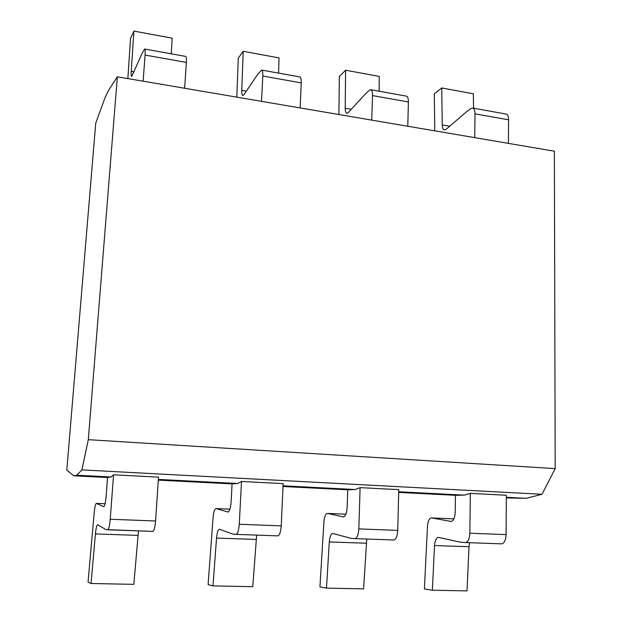 <?xml version="1.0" encoding="UTF-8"?>
<svg xmlns="http://www.w3.org/2000/svg" width="622" height="622" viewBox="0 0 622 622"><rect width="100%" height="100%" fill="white"/><g stroke="black" fill="none" stroke-linecap="round" stroke-linejoin="round"><path stroke-width="0.93" d="M88.308 439.676L81.902 469.898L76.778 475.231L73.878 475.807L66.811 470.146L95.741 123.125L104.877 98.105L108.111 91.069L117.348 76.801L88.308 439.676L555.189 468.615L541.987 494.28L526.274 498.315L506.316 497.919M81.902 469.898L541.987 494.28M117.348 76.801L554.365 151.2L555.189 468.615M453.881 518.888L431.45 517.901C429.258 518.274 427.936 520.987 427.501 526.049L424.398 588.933L432.376 590.216L467.029 590.9L468.988 546.738L469.633 542.703M431.684 517.924L451.183 521.477M398.71 491.761L464.276 495.128L455.467 495.314L455.211 512.295C454.869 517.955 453.438 521.018 450.927 521.485L450.67 521.454M464.276 495.128L470.341 493.37L469.851 533.202C469.517 538.971 468.039 542.089 465.427 542.555L460.521 542.213L438.526 537.377C436.302 537.75 434.965 540.479 434.529 545.556L432.376 590.216M472.658 108.041L506.059 114.059C507.669 114.502 508.508 116.423 508.571 119.828L474.998 113.842C474.959 110.413 474.182 108.477 472.658 108.041L471.025 108.523L466.772 111.587L446.044 129.384L444.396 129.998C443.082 129.64 442.366 127.961 442.265 124.96L449.706 126.243M474.998 113.842L474.71 137.641M434.77 130.838L434.304 93.891L441.729 87.959L442.265 124.96M470.341 493.37L506.331 495.244L506.098 534.609C505.787 540.308 504.255 543.387 501.503 543.846L465.481 542.555M508.571 119.828L508.431 143.379M76.778 475.231L111.035 476.988L113.569 474.804L158.517 477.144L155.57 521.003C155.018 527.363 154.1 530.83 152.81 531.406L107.769 529.796C108.819 529.205 109.643 525.691 110.234 519.246L113.569 474.804M506.316 497.289L526.274 498.315M283.041 485.821L355.045 489.522L360.115 487.632L398.764 489.646L397.753 530.403C397.365 536.312 396.012 539.507 393.672 539.997L354.968 538.613M158.361 479.422L237.612 483.488L241.515 481.459L283.142 483.628L281.23 525.885C280.763 532.004 279.612 535.332 277.754 535.861L236.065 534.376M398.694 492.414L455.467 495.314M355.045 489.522L347.737 489.809L283.01 486.497M111.035 476.988L107.552 477.525L73.878 475.807M237.612 483.488L232.076 483.893L158.315 480.122M105.071 503.773L96.48 503.4L103.711 506.743C104.729 506.152 105.538 502.708 106.113 496.395L107.552 477.525M96.48 503.4L96.387 503.377C95.508 503.859 94.785 506.899 94.21 512.505L88.06 582.184L91.053 583.498L133.831 584.346L138.473 530.893M91.053 583.498L95.415 533.917C95.982 528.272 96.713 525.217 97.615 524.743L105.958 529.586L152.81 531.406M127.852 78.59L130.519 38.502L133.901 31.1L131.258 71.273C131.063 74.531 131.211 76.281 131.701 76.514L141.979 53.632L144.599 49.014C145.175 49.293 145.338 51.307 145.089 55.063L143.122 81.187M144.599 49.014L185.62 56.392C186.328 56.695 186.577 58.701 186.367 62.418L184.633 88.254M133.901 31.1L172.154 38.167L171.283 53.811M441.729 87.959L473.311 93.798L473.637 108.22M327.561 513.414L345.902 514.192L327.561 513.414L343.391 516.921C345.482 516.416 346.734 513.236 347.146 507.373L347.737 489.809M327.374 513.391C325.555 513.795 324.404 516.61 323.93 521.842L319.941 586.834L326.488 588.132L363.575 588.863L366.778 539.041M360.115 487.632L358.808 528.894C358.396 534.873 357.106 538.108 354.921 538.613L350.862 538.294L332.778 533.458C330.927 533.863 329.761 536.693 329.287 541.949L326.488 588.132M370.704 89.7L406.391 96.122C407.744 96.527 408.413 98.478 408.397 101.977L372.516 95.586C372.562 92.048 371.956 90.089 370.704 89.7L369.344 90.252L365.752 93.557L348.227 112.629L346.851 113.313C345.77 112.994 345.226 111.284 345.21 108.205L351.313 109.262M372.516 95.586L371.738 120.108M338.897 114.518L339.34 76.576L345.599 70.208L345.21 108.205M408.397 101.977L407.791 126.243M345.599 70.208L379.195 76.413L379.179 91.224M229.93 509.185L216.098 508.586L227.955 512.023C229.549 511.478 230.591 508.166 231.089 502.086L232.076 483.893M216.098 508.586L215.958 508.563C214.574 508.998 213.618 511.922 213.097 517.333L208.098 584.594L212.996 585.901L252.781 586.686L256.653 535.107M241.515 481.459L239.268 524.253C238.778 530.457 237.697 533.832 236.026 534.376L232.962 534.088L219.418 529.26C218.011 529.695 217.047 532.634 216.526 538.077L212.996 585.901M236.795 97.133L238.288 58.149L243.202 51.292L241.756 90.346C241.67 93.518 242.036 95.244 242.844 95.524L243.902 94.746L257.555 74.539L261.613 70.068C262.546 70.403 262.95 72.393 262.811 76.039L261.481 101.339M261.613 70.068L299.827 76.941C300.877 77.299 301.351 79.282 301.242 82.889L300.115 107.917M243.202 51.292L279.014 57.908L278.594 73.124M434.529 545.556L468.988 546.738M506.098 534.609L469.851 533.202M95.415 533.917L137.89 535.379M155.57 521.003L110.234 519.246M186.367 62.418L145.089 55.063M131.258 71.273L134.088 71.763M343.181 516.89L343.601 516.913M329.287 541.949L366.148 543.208M397.753 530.403L358.808 528.894M216.526 538.077L256.046 539.429M281.23 525.885L239.268 524.253M301.242 82.889L262.811 76.039M241.756 90.346L246.335 91.139M453.889 518.872L431.45 517.901M501.503 543.846L465.427 542.555M105.079 503.75L96.387 503.377M393.672 539.997L354.921 538.613M229.938 509.161L215.958 508.563M277.754 535.861L236.026 534.376"/></g></svg>
